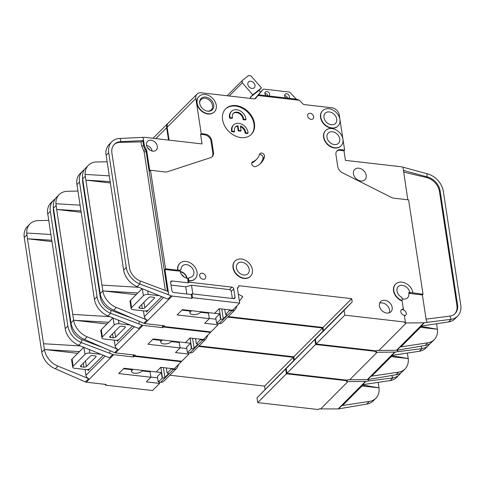 <?xml version="1.0" encoding="UTF-8"?>
<svg xmlns="http://www.w3.org/2000/svg" width="485" height="485" viewBox="0 0 485 485"><rect width="100%" height="100%" fill="white"/><g stroke="black" fill="none" stroke-linecap="round" stroke-linejoin="round"><path stroke-width="0.73" d="M171.538 341.046A5.432 2.437 -8.7 0 1 163.718 343.901A5.432 2.437 -8.7 0 1 160.82 342.24A5.432 2.437 -8.7 0 1 162.608 340.021M168.301 134.86A10.864 8.3 -135.1 0 1 167.701 132.599A10.864 8.3 -135.1 0 1 167.622 130.392M114.254 340.173L115.145 346.005A3.619 2.764 -135.1 0 0 117.855 349.321L87.173 336.808A18.109 13.829 44.9 0 1 73.635 320.245L108.591 322.27M132.538 325.962L117.279 341.282L117.109 340.173M81.092 212.272L56.684 209.471L73.629 320.179L106.87 323.998M163.124 325.684L163.324 326.999L210.484 332.413L203.391 339.53L190.005 337.996L185.391 342.634L153.205 338.942L147.925 344.241L180.111 347.933L175.491 352.571L188.877 354.105L181.784 361.228L134.618 355.814L135.279 355.153L115.527 352.886L142.905 325.393A3.619 2.764 -135.1 0 1 141.941 325.138L138.637 328.454L107.955 315.941A18.109 13.829 -135.1 0 1 94.423 299.378L76.697 182.857A18.109 13.829 -135.1 0 1 79.976 173.733L82.614 171.084A18.109 13.829 -135.1 0 1 84.348 169.677M80.886 210.914L56.684 209.471L55.914 203.718L80.007 205.155M115.527 352.886A3.619 2.764 -135.1 0 1 114.557 352.631L84.535 339.458A18.109 13.829 -135.1 0 1 70.998 322.895L53.447 208.204A18.109 13.829 -135.1 0 1 56.551 197.249L59.194 194.6A18.109 13.829 44.9 0 0 55.914 203.724M109.634 316.626L72.75 314.419M139.231 321.828L138.892 323.901L110.598 313.292A18.109 13.829 -135.1 0 1 97.061 296.729L79.51 182.039A18.109 13.829 -135.1 0 1 82.614 171.084M155.843 138.607L166.646 127.761L168.531 140.062M59.194 194.6A18.109 13.829 44.9 0 1 67.482 191.278L77.849 191.072M152.702 339.445L160.535 340.343M171.296 341.579L179.28 342.495L180.111 347.933M180.081 347.751L186.78 348.521M82.65 178.929A14.483 11.064 -135.1 0 0 82.699 182.402L100.249 297.093A14.483 11.064 -135.1 0 0 111.077 310.345L110.598 313.292L107.955 315.941M166.646 127.761A7.245 5.535 -135.1 0 1 167.889 123.384A7.245 5.535 -135.1 0 1 168.143 123.141M210.484 332.413L210.399 331.849M322.507 327.975L322.998 331.176L286.205 368.491L294.292 359.991L293.801 356.79L322.507 327.975L227.72 317.099M314.904 339.676L315.638 344.477L286.938 373.292L347.478 380.24L348.139 379.579L349.733 379.761L377.118 352.268L394.693 352.116A3.619 2.764 44.9 0 0 395.087 352.086L397.961 351.655L397.379 350.194M376.099 350.861L376.184 351.425L315.638 344.477M286.205 368.491L286.938 373.292M293.801 356.79L199.02 345.914M134.618 355.814L134.503 355.062M142.905 325.393L162.663 327.66L163.324 326.999M138.892 323.901L141.941 325.138M162.663 327.66L162.348 325.593M188.877 354.105L188.671 352.765M131.453 317.984L111.077 310.345M392.11 355.741L408.206 358.573L407.37 353.062M420.992 346.181L421.968 348.618L397.961 351.655M429.849 343.713A18.109 13.829 -135.1 0 1 428.449 345.447A18.109 13.829 -135.1 0 1 421.968 348.618L419.325 351.267A18.109 13.829 -135.1 0 0 425.806 348.103L428.449 345.447M395.087 352.086L391.789 355.402L419.325 351.267M392.571 355.281L372.298 375.632A3.619 2.764 -135.1 0 1 371.001 376.263L398.543 372.134A18.109 13.829 44.9 0 0 405.024 368.964L402.386 371.619A18.109 13.829 -135.1 0 1 395.899 374.784L367.703 379.579A3.619 2.764 -135.1 0 1 367.309 379.609L394.693 352.116M405.024 368.964A18.109 13.829 44.9 0 0 408.2 358.573L391.231 356.627M376.184 351.425L375.523 352.086L377.118 352.268M349.733 379.761L367.309 379.609M294.292 359.991L322.998 331.176M112.944 317.972L101.207 329.758L112.89 317.954M176.898 342.222A2.534 1.134 171.3 0 0 175.897 341.543M190.532 343.204L186.573 347.181L187.41 352.619L191.369 348.648L190.532 343.204L185.403 342.616M207.944 334.965L206.543 338.063A5.432 4.147 -135.1 0 1 205.882 339.027A5.432 4.147 -135.1 0 1 202.766 339.991L200.275 339.706L200.19 339.167M187.41 352.619L189.902 352.91A5.432 4.147 44.9 0 0 193.018 351.94L205.882 339.027M114.721 331.625L115.575 337.19L125.142 327.581A1.813 0.812 -8.7 0 0 125.336 327.126A1.813 0.812 -8.7 0 0 124.372 326.575L121.826 326.278A1.813 0.812 171.3 0 0 119.407 326.926L109.84 336.529A1.813 0.812 171.3 0 0 109.64 336.99A1.813 0.812 171.3 0 0 110.604 337.542L113.157 337.833L112.538 333.819M119.001 339.555A3.619 1.625 -8.7 0 1 115 340.258L103.845 338.979A3.619 1.625 -8.7 0 1 101.917 337.869A3.619 1.625 -8.7 0 1 102.311 336.96L101.31 329.576M102.311 336.96L114.187 325.035A3.619 1.625 -8.7 0 1 119.019 323.744L130.174 325.023A3.619 1.625 -8.7 0 1 130.259 325.035M131.89 325.702A3.619 1.625 -8.7 0 1 132.108 326.132A3.619 1.625 -8.7 0 1 132.096 326.405M197.316 343.913L197.431 344.696A1.813 0.812 -8.7 0 0 197.601 344.271A1.813 0.812 -8.7 0 0 196.637 343.713L200.275 339.706M197.431 344.696L194.073 348.066A1.813 0.812 -8.7 0 1 191.684 348.685L191.369 348.648M194.073 348.066L192.575 338.294M115.575 337.19A1.813 0.812 -8.7 0 1 113.157 337.833M196.316 343.677L195.546 338.633M288.751 98.273L285.883 97.946A2.716 2.073 -135.1 0 1 284.634 95.915A2.716 2.073 -135.1 0 1 285.095 94.272A2.716 2.073 -135.1 0 1 287.617 94.084A2.716 2.073 -135.1 0 1 289.412 96.46A2.716 2.073 -135.1 0 1 288.945 98.103A2.716 2.073 -135.1 0 1 288.751 98.273L296.371 99.146L290.072 92.647A1.813 1.382 44.9 0 0 288.824 91.992L264.095 89.155A1.813 1.382 44.9 0 0 263.052 89.476A1.813 1.382 44.9 0 0 262.997 89.537L258.505 94.799L266.126 95.678A2.716 2.073 -135.1 0 1 264.877 93.647A2.716 2.073 -135.1 0 1 265.344 92.004A2.716 2.073 -135.1 0 1 267.859 91.817A2.716 2.073 -135.1 0 1 269.654 94.193A2.716 2.073 -135.1 0 1 269.187 95.836A2.716 2.073 -135.1 0 1 268.993 96.006L266.126 95.678M287.605 98.334A2.716 2.073 44.9 0 0 287.599 98.285A2.716 2.073 44.9 0 0 284.604 95.593M267.847 96.066A2.716 2.073 44.9 0 0 267.841 96.018A2.716 2.073 44.9 0 0 264.846 93.326M327.005 137.431A7.245 5.535 44.9 0 0 331.788 143.766A7.245 5.535 44.9 0 0 338.512 143.275A7.245 5.535 44.9 0 0 339.749 138.892A7.245 5.535 44.9 0 0 334.965 132.557A7.245 5.535 44.9 0 0 328.248 133.048A7.245 5.535 44.9 0 0 327.005 137.431M323.968 117.588A7.245 5.535 44.9 0 0 328.751 123.93A7.245 5.535 44.9 0 0 335.474 123.432A7.245 5.535 44.9 0 0 336.717 119.055A7.245 5.535 44.9 0 0 331.928 112.72A7.245 5.535 44.9 0 0 325.211 113.211A7.245 5.535 44.9 0 0 323.968 117.588M232.533 117.903L232.036 118.401L229.629 118.128L230.126 117.631L232.533 117.903A6.335 4.838 -135.1 0 1 232.351 117.097A6.335 4.838 -135.1 0 1 233.437 113.266A6.335 4.838 -135.1 0 1 239.317 112.835A6.335 4.838 -135.1 0 1 243.506 118.376A6.335 4.838 -135.1 0 1 243.573 119.171L243.076 119.668A6.335 4.838 44.9 0 0 243.009 118.873A6.335 4.838 44.9 0 0 239.02 113.435A6.335 4.838 44.9 0 0 233.2 113.526M230.126 117.631A9.051 6.917 -135.1 0 1 229.963 116.824A9.051 6.917 -135.1 0 1 231.515 111.35A9.051 6.917 -135.1 0 1 239.917 110.732A9.051 6.917 -135.1 0 1 245.895 118.655A9.051 6.917 -135.1 0 1 245.98 119.449L245.483 119.947L243.076 119.668M229.629 118.128A9.051 6.917 -135.1 0 1 229.466 117.322A9.051 6.917 -135.1 0 1 231.018 111.847L231.515 111.35M232.206 131.229L234.613 131.508L234.116 132.005L231.709 131.726L232.206 131.229A9.051 6.917 -135.1 0 1 232.042 130.423A9.051 6.917 -135.1 0 1 233.594 124.948A9.051 6.917 -135.1 0 1 241.997 124.33A9.051 6.917 -135.1 0 1 247.974 132.253A9.051 6.917 -135.1 0 1 248.059 133.048L247.562 133.545L245.155 133.266A6.335 4.838 44.9 0 0 240.481 126.73M231.709 131.726A9.051 6.917 -135.1 0 1 231.551 130.92A9.051 6.917 -135.1 0 1 233.103 125.445L233.594 124.948M234.613 131.508A6.335 4.838 -135.1 0 1 234.431 130.701A6.335 4.838 -135.1 0 1 235.522 126.864A6.335 4.838 -135.1 0 1 237.977 125.73L237.48 126.227A6.335 4.838 44.9 0 0 235.286 127.125M199.693 103.329A7.966 6.087 44.9 0 0 207.895 111.186A7.966 6.087 44.9 0 0 213.715 104.942A7.966 6.087 44.9 0 0 205.804 97.115A7.966 6.087 44.9 0 0 199.65 102.972A7.966 6.087 44.9 0 0 199.693 103.329A7.245 5.535 44.9 0 1 201.002 99.595A7.245 5.535 44.9 0 1 207.719 99.104A7.245 5.535 44.9 0 1 212.509 105.439A7.245 5.535 44.9 0 1 211.266 109.822A7.245 5.535 44.9 0 1 207.544 111.144M236.456 267.872A7.245 5.535 44.9 0 0 241.239 274.207A7.245 5.535 44.9 0 0 247.962 273.716A7.245 5.535 44.9 0 0 249.205 269.333A7.245 5.535 44.9 0 0 244.416 262.997A7.245 5.535 44.9 0 0 237.698 263.488A7.245 5.535 44.9 0 0 236.456 267.872M180.353 271.97A5.978 4.565 -135.1 0 1 186.549 277.869A5.978 4.565 -135.1 0 1 186.592 278.184M200.742 311.734A5.432 2.437 -8.7 0 1 192.915 314.589A5.432 2.437 -8.7 0 1 190.023 312.928A5.432 2.437 -8.7 0 1 191.811 310.709M247.817 84.42A4.074 3.11 44.9 0 0 250.509 87.985A4.074 3.11 44.9 0 0 254.292 87.706A4.074 3.11 44.9 0 0 254.989 85.245A4.074 3.11 44.9 0 0 252.297 81.68A4.074 3.11 44.9 0 0 248.52 81.959A4.074 3.11 44.9 0 0 247.817 84.42M146.585 145.542A5.432 4.147 -135.1 0 1 152.072 150.89A5.432 4.147 -135.1 0 1 152.09 151.029M180.711 269.836L179.808 270.745A1.813 1.382 -135.1 0 1 178.765 271.066L179.674 270.157A1.813 1.382 -135.1 0 0 180.711 269.836A1.813 1.382 -135.1 0 0 181.038 269.06A7.245 5.535 -135.1 0 1 182.348 265.944A7.245 5.535 -135.1 0 1 189.071 265.447A7.245 5.535 -135.1 0 1 193.854 271.782A7.245 5.535 -135.1 0 1 192.612 276.165A7.245 5.535 -135.1 0 1 189.714 277.469A1.813 1.382 -135.1 0 0 188.992 277.796A1.813 1.382 -135.1 0 0 188.677 278.893L187.774 279.803A1.813 1.382 -135.1 0 1 188.083 278.705L188.992 277.796M188.386 278.402A7.245 5.535 -135.1 0 1 180.202 271.23A7.245 5.535 -135.1 0 1 180.129 270.424M454.742 313.904A14.483 11.064 44.9 0 0 456.906 305.483L457.561 304.822A14.483 11.064 -135.1 0 1 455.082 313.583A14.483 11.064 -135.1 0 1 449.892 316.117L451.165 319.306L427.158 322.343L426.206 319.948L422.374 294.935L409.443 293.455A0.721 0.552 -135.1 0 1 408.716 292.801A7.245 5.535 -135.1 0 1 408.831 293.383A7.245 5.535 -135.1 0 1 407.594 297.766A7.245 5.535 -135.1 0 1 402.095 298.76M412.929 292.837L410.346 292.54A0.721 0.552 -135.1 0 1 409.625 291.885A7.245 5.535 44.9 0 0 404.672 285.998A7.245 5.535 44.9 0 0 398.233 286.629A7.245 5.535 44.9 0 0 396.997 291.012A7.245 5.535 44.9 0 0 401.883 297.396L402.265 299.894A0.721 0.552 -135.1 0 1 401.507 300.397A10.864 8.3 -135.1 0 1 395.669 284.071A10.864 8.3 -135.1 0 1 405.751 283.331A10.864 8.3 -135.1 0 1 412.929 292.837L423.035 294.274L408.594 199.881L393.941 198.201A7.245 5.535 -135.1 0 1 391.401 197.419L342.555 172.86A7.245 5.535 -135.1 0 1 337.742 166.507L335.947 154.763A6.517 4.977 -135.1 0 1 337.063 150.823A6.517 4.977 -135.1 0 1 340.797 149.665L344.623 150.101L343.962 150.762L345.435 160.365L401.198 166.761A1.813 1.382 -135.1 0 1 401.404 166.798L402.999 167.179L407.818 199.79M366.193 175.321A7.245 5.535 -135.1 0 1 364.95 179.699A7.245 5.535 -135.1 0 1 358.233 180.196A7.245 5.535 -135.1 0 1 353.444 173.86A7.245 5.535 -135.1 0 1 354.687 169.477A7.245 5.535 -135.1 0 1 361.41 168.986A7.245 5.535 -135.1 0 1 366.193 175.321M250.399 276.395A10.864 8.3 -135.1 0 1 250.278 276.517A10.864 8.3 -135.1 0 1 240.196 277.256A10.864 8.3 -135.1 0 1 233.024 267.756A10.864 8.3 -135.1 0 1 234.885 261.185A10.864 8.3 -135.1 0 1 235.013 261.063M233.267 267.508A10.864 8.3 -135.1 0 1 235.134 260.936A10.864 8.3 -135.1 0 1 245.21 260.196A10.864 8.3 -135.1 0 1 252.388 269.702A10.864 8.3 -135.1 0 1 250.527 276.268A10.864 8.3 -135.1 0 1 240.445 277.008A10.864 8.3 -135.1 0 1 233.267 267.508M313.686 116.685A3.437 2.625 -135.1 0 1 313.092 118.77A3.437 2.625 -135.1 0 1 309.903 119.001A3.437 2.625 -135.1 0 1 307.629 115.994A3.437 2.625 -135.1 0 1 308.217 113.914A3.437 2.625 -135.1 0 1 311.412 113.678A3.437 2.625 -135.1 0 1 313.686 116.685M214.279 111.926A10.864 8.3 -135.1 0 1 214.152 112.047A10.864 8.3 -135.1 0 1 204.076 112.793A10.864 8.3 -135.1 0 1 196.898 103.287A10.864 8.3 -135.1 0 1 198.759 96.715A10.864 8.3 -135.1 0 1 198.886 96.594M197.146 103.038A10.864 8.3 -135.1 0 1 199.008 96.466A10.864 8.3 -135.1 0 1 209.09 95.727A10.864 8.3 -135.1 0 1 216.262 105.233A10.864 8.3 -135.1 0 1 214.4 111.805A10.864 8.3 -135.1 0 1 204.324 112.544A10.864 8.3 -135.1 0 1 197.146 103.038M254.449 123.408A18.109 13.829 -135.1 0 1 251.345 134.357A18.109 13.829 -135.1 0 1 234.546 135.594A18.109 13.829 -135.1 0 1 222.585 119.753A18.109 13.829 -135.1 0 1 225.689 108.798A18.109 13.829 -135.1 0 1 242.488 107.567A18.109 13.829 -135.1 0 1 254.449 123.408M251.091 134.6A18.109 13.829 44.9 0 0 253.952 123.905A18.109 13.829 44.9 0 0 242.191 108.167A18.109 13.829 44.9 0 0 225.446 109.052M392.171 307.393A7.245 5.535 -135.1 0 1 390.928 311.776A7.245 5.535 -135.1 0 1 384.211 312.267A7.245 5.535 -135.1 0 1 379.428 305.932A7.245 5.535 -135.1 0 1 380.67 301.549A7.245 5.535 -135.1 0 1 387.388 301.058A7.245 5.535 -135.1 0 1 392.171 307.393M389.309 312.795A7.245 5.535 44.9 0 0 389.534 310.042A7.245 5.535 44.9 0 0 379.652 303.173M337.912 126.112A10.864 8.3 -135.1 0 1 337.79 126.239A10.864 8.3 -135.1 0 1 327.708 126.979A10.864 8.3 -135.1 0 1 320.536 117.473A10.864 8.3 -135.1 0 1 322.398 110.901A10.864 8.3 -135.1 0 1 322.525 110.78M320.785 117.225A10.864 8.3 -135.1 0 1 322.646 110.653A10.864 8.3 -135.1 0 1 332.722 109.913A10.864 8.3 -135.1 0 1 339.9 119.419A10.864 8.3 -135.1 0 1 338.039 125.991A10.864 8.3 -135.1 0 1 327.957 126.73A10.864 8.3 -135.1 0 1 320.785 117.225M205.725 276.565A3.437 2.625 -135.1 0 1 205.137 278.651A3.437 2.625 -135.1 0 1 201.942 278.881A3.437 2.625 -135.1 0 1 199.674 275.874A3.437 2.625 -135.1 0 1 200.263 273.795A3.437 2.625 -135.1 0 1 203.451 273.558A3.437 2.625 -135.1 0 1 205.725 276.565M259.499 154.333A2.898 2.213 -135.1 0 1 259.948 153.557A2.898 2.213 -135.1 0 1 262.64 153.363A2.898 2.213 -135.1 0 1 264.549 155.897A2.898 2.213 -135.1 0 1 264.501 156.873A23.904 18.254 -135.1 0 1 260.815 163.269A23.904 18.254 -135.1 0 1 255.698 166.561A2.898 2.213 -135.1 0 1 252.388 165.324A2.898 2.213 -135.1 0 1 252.212 162.069A2.898 2.213 -135.1 0 1 252.831 161.675A18.109 13.829 44.9 0 0 256.71 159.177A18.109 13.829 44.9 0 0 259.499 154.333M260.045 163.985A23.904 18.254 44.9 0 0 263.015 158.365A2.898 2.213 44.9 0 0 263.064 157.389A2.898 2.213 44.9 0 0 259.439 154.551M340.949 145.949A10.864 8.3 -135.1 0 1 340.828 146.076A10.864 8.3 -135.1 0 1 330.746 146.816A10.864 8.3 -135.1 0 1 323.568 137.31A10.864 8.3 -135.1 0 1 325.435 130.744A10.864 8.3 -135.1 0 1 325.556 130.617M323.816 137.061A10.864 8.3 -135.1 0 1 325.678 130.495A10.864 8.3 -135.1 0 1 335.759 129.756A10.864 8.3 -135.1 0 1 342.937 139.256A10.864 8.3 -135.1 0 1 341.076 145.827A10.864 8.3 -135.1 0 1 330.994 146.567A10.864 8.3 -135.1 0 1 323.816 137.061M344.101 310.364L315.402 339.179L323.489 330.679L323.004 327.478L351.704 298.663L352.195 301.864L344.101 310.364L344.835 315.165L405.381 322.113L404.326 315.232A3.437 2.625 -135.1 0 1 400.834 311.843A3.437 2.625 -135.1 0 1 401.428 309.763A3.437 2.625 -135.1 0 1 403.399 309.151L402.738 309.818A3.437 2.625 -135.1 0 1 406.23 313.201A3.437 2.625 -135.1 0 1 405.642 315.286A3.437 2.625 -135.1 0 1 404.429 315.88M195.055 278.845A10.864 8.3 -135.1 0 1 194.928 278.966A10.864 8.3 -135.1 0 1 188.701 280.9L188.677 278.893M179.674 270.157L177.922 269.957A10.864 8.3 -135.1 0 1 179.783 263.385A10.864 8.3 -135.1 0 1 189.865 262.646A10.864 8.3 -135.1 0 1 197.037 272.152A10.864 8.3 -135.1 0 1 195.176 278.723A10.864 8.3 -135.1 0 1 188.95 280.651M157.328 146.325A6.153 4.704 -135.1 0 1 156.273 150.047A6.153 4.704 -135.1 0 1 150.562 150.465A6.153 4.704 -135.1 0 1 146.494 145.082A6.153 4.704 -135.1 0 1 147.549 141.359A6.153 4.704 -135.1 0 1 153.26 140.935A6.153 4.704 -135.1 0 1 157.328 146.325M143.451 310.861L144.348 316.693A3.619 2.764 -135.1 0 0 147.052 320.009L116.37 307.49A18.109 13.829 44.9 0 1 102.838 290.933L137.788 292.958M161.735 296.65L146.476 311.97L146.306 310.861M110.295 182.954L85.887 180.153L102.826 290.867L136.073 294.686M188.701 280.9L188.895 282.179L231.915 287.12A1.813 1.382 -135.1 0 1 233.752 288.902L235.025 297.22A1.813 1.382 -135.1 0 1 234.716 298.317A1.813 1.382 -135.1 0 1 233.679 298.639L191.933 293.849L192.521 297.687L239.681 303.101L232.588 310.218L219.208 308.684L214.588 313.322L182.402 309.63L177.122 314.929L209.308 318.621L204.688 323.259L218.074 324.792L210.981 331.916L163.821 326.502L164.482 325.841L144.724 323.574L172.108 296.08A3.619 2.764 -135.1 0 1 171.138 295.826L167.84 299.142L137.158 286.629A18.109 13.829 -135.1 0 1 123.62 270.066L105.888 153.545A18.109 13.829 -135.1 0 1 109.174 144.421L111.817 141.772A18.109 13.829 -135.1 0 1 120.104 138.449L121.014 141.668L143.608 140.577L142.942 137.346L120.104 138.449M110.083 181.602L85.887 180.153L85.287 176.237L85.111 174.406L109.204 175.843M144.724 323.574A3.619 2.764 -135.1 0 1 143.754 323.319L113.732 310.145A18.109 13.829 -135.1 0 1 100.195 293.583L82.644 178.892A18.109 13.829 -135.1 0 1 85.748 167.937L88.391 165.288A18.109 13.829 44.9 0 0 85.111 174.406M138.837 287.308L101.947 285.107M169.107 140.129L167.143 127.264L195.843 98.449L201.233 133.648L205.052 134.084A6.517 4.977 -135.1 0 1 211.672 140.504L213.467 152.242A7.245 5.535 -135.1 0 1 212.224 156.625A7.245 5.535 -135.1 0 1 210.46 157.698L167.519 171.726A7.245 5.535 -135.1 0 1 165.136 171.945L150.483 170.259L165.567 268.817L164.906 269.478L168.428 292.516L168.095 294.589L139.795 283.974A18.109 13.829 -135.1 0 1 126.264 267.417L108.713 152.72A18.109 13.829 -135.1 0 1 111.817 141.772M142.942 137.346L144.475 137.316A1.813 1.382 44.9 0 1 144.682 137.328L202.039 143.912L200.572 134.309L204.397 134.751A6.517 4.977 44.9 0 1 211.011 141.165L211.672 140.504M143.336 138.746L144.263 144.821A8.694 6.638 44.9 0 0 146.003 148.962A3.619 2.764 -135.1 0 1 146.725 150.683L149.823 170.926L150.483 170.259M211.878 156.94A7.245 5.535 44.9 0 0 212.806 152.908L211.011 141.165M201.233 133.648L200.572 134.309M88.391 165.288A18.109 13.829 44.9 0 1 96.679 161.966L107.052 161.76M181.899 310.133L189.732 311.03M200.493 312.267L208.477 313.183L209.308 318.621M209.284 318.439L215.977 319.209M165.337 290.424L144.13 151.866L141.668 146.003L141.044 141.923L120.353 142.335L121.014 141.668A14.483 11.064 -135.1 0 0 114.381 144.33A14.483 11.064 -135.1 0 0 111.896 153.09L129.446 267.781A14.483 11.064 -135.1 0 0 140.274 281.027L139.795 283.974L137.158 286.629M168.428 292.516L168.271 291.527L140.274 281.027M141.044 141.923L143.608 140.577M401.992 300.427A0.721 0.552 -135.1 0 1 401.259 300.645A10.864 8.3 -135.1 0 1 395.421 284.319A10.864 8.3 -135.1 0 1 395.548 284.198M296.371 99.146L299.415 100.274L302.973 103.948A1.813 1.382 -135.1 0 0 304.222 104.602L331.886 107.773A7.245 5.535 -135.1 0 1 339.239 114.903L344.623 150.101M299.415 100.274L258.026 95.527L258.505 94.799M255.371 98.613L258.026 95.527M255.486 98.497A1.813 1.382 -135.1 0 1 255.431 98.558A1.813 1.382 -135.1 0 1 254.395 98.879L201.239 92.78A7.245 5.535 -135.1 0 0 197.086 94.072A7.245 5.535 -135.1 0 0 195.843 98.449M165.567 268.817L177.674 270.206A10.864 8.3 -135.1 0 1 179.535 263.634A10.864 8.3 -135.1 0 1 179.662 263.513M239.681 303.101L237.335 287.738A1.813 1.382 44.9 0 0 238.371 287.417A1.813 1.382 44.9 0 0 238.681 286.32L238.584 285.683L351.704 298.663M403.399 309.151L402.059 300.415M167.143 127.264A7.245 5.535 -135.1 0 1 168.386 122.887L197.086 94.072M421.768 325.968L401.501 346.32A3.619 2.764 -135.1 0 1 400.204 346.951L427.74 342.822A18.109 13.829 44.9 0 0 434.22 339.652L431.583 342.301A18.109 13.829 -135.1 0 1 425.103 345.472L396.9 350.267A3.619 2.764 -135.1 0 1 396.506 350.297L423.89 322.804L406.315 322.955L378.93 350.449L377.336 350.267L376.681 350.928L316.135 343.98L315.402 339.179M323.004 327.478L228.217 316.602M163.821 326.502L163.706 325.75M172.108 296.08L191.86 298.348L192.521 297.687M168.095 294.589L171.138 295.826M191.86 298.348L191.272 294.51L173.751 292.497A1.813 1.382 -135.1 0 1 171.908 290.715L170.635 282.397A1.813 1.382 -135.1 0 1 170.95 281.3A1.813 1.382 -135.1 0 1 171.987 280.979L188.235 282.846L187.774 279.803M178.765 271.066L164.906 269.478M218.074 324.792L217.868 323.453M120.353 142.335A14.483 11.064 44.9 0 0 114.06 144.669M422.374 294.935L423.035 294.274M403.314 170.374L427.055 176.855L426.976 173.727A18.109 13.829 -135.1 0 1 443.308 191.193L460.75 305.186A18.109 13.829 -135.1 0 1 457.646 316.135A18.109 13.829 -135.1 0 1 451.165 319.306L448.522 321.955A18.109 13.829 -135.1 0 0 455.009 318.784L457.646 316.135M434.22 339.652A18.109 13.829 44.9 0 0 437.403 329.26L436.567 323.75M457.561 304.822L440.119 190.829L439.458 191.49A14.483 11.064 44.9 0 0 426.394 177.516L403.575 172.066M426.394 177.516L427.055 176.855A14.483 11.064 -135.1 0 1 440.119 190.829M423.89 322.804A3.619 2.764 44.9 0 0 424.284 322.774L420.986 326.084L448.522 321.955M421.307 326.429L437.403 329.26L420.428 327.314M343.962 150.762L340.143 150.326A6.517 4.977 44.9 0 0 336.754 151.174M426.976 173.727L402.999 167.179M456.906 305.483L439.458 191.49M449.892 316.117L426.079 319.13M427.158 322.343L424.284 322.774M405.381 322.113L404.72 322.774L406.315 322.955M378.93 350.449L396.506 350.297M285.883 97.946L268.993 96.006M254.758 98.879L261.185 91.356A1.813 1.382 -135.1 0 1 261.239 91.301A1.813 1.382 -135.1 0 1 261.3 91.247M188.235 282.846L188.895 282.179M186.822 293.995L185.719 286.799L171.053 285.113M185.719 286.799L191.52 285.253L192.854 293.952M232.363 298.487L231.278 291.382A1.813 1.382 44.9 0 0 229.441 289.6L191.52 285.253M191.272 294.51L191.933 293.849M323.489 330.679L352.195 301.864M344.835 315.165L316.135 343.98M251.727 163.015A18.109 13.829 44.9 0 0 255.225 160.668L256.71 159.177M142.141 288.66L130.404 300.445L142.093 288.642M206.101 312.91A2.534 1.134 171.3 0 0 205.094 312.231M219.735 313.892L215.77 317.869L216.607 323.307L220.566 319.336L219.735 313.892L214.6 313.304M252.77 94.811L242.294 82.838L242.191 80.619L248.714 75.448L250.987 75.945L261.463 87.912L252.77 94.811L250.296 97.291L258.99 90.398L261.463 87.912M242.191 80.619L227.119 95.751M237.141 305.653L235.74 308.751A5.432 4.147 -135.1 0 1 235.079 309.709A5.432 4.147 -135.1 0 1 231.969 310.679L229.472 310.394L229.393 309.854M216.607 323.307L219.099 323.592A5.432 4.147 44.9 0 0 222.215 322.628L235.079 309.709M143.918 302.313L144.773 307.878L154.339 298.269A1.813 0.812 -8.7 0 0 154.533 297.814A1.813 0.812 -8.7 0 0 153.569 297.263L151.023 296.965A1.813 0.812 171.3 0 0 148.604 297.614L139.037 307.217A1.813 0.812 171.3 0 0 138.837 307.672A1.813 0.812 171.3 0 0 139.801 308.23L142.354 308.521L141.741 304.507M242.294 82.838L229.199 95.988M258.99 90.398L260.518 92.138M251.388 98.534L250.296 97.291M239.396 301.24L242.797 296.523L238.323 294.201M148.198 310.242A3.619 1.625 -8.7 0 1 144.197 310.946L133.042 309.666A3.619 1.625 -8.7 0 1 131.114 308.557A3.619 1.625 -8.7 0 1 131.508 307.648L130.513 300.263M131.508 307.648L143.384 295.723A3.619 1.625 -8.7 0 1 148.222 294.431L159.377 295.711A3.619 1.625 -8.7 0 1 159.456 295.723M161.087 296.39A3.619 1.625 -8.7 0 1 161.305 296.82A3.619 1.625 -8.7 0 1 161.293 297.093M226.513 314.601L226.634 315.383A1.813 0.812 -8.7 0 0 226.798 314.959A1.813 0.812 -8.7 0 0 225.834 314.401L229.472 310.394M226.634 315.383L223.27 318.754A1.813 0.812 -8.7 0 1 220.887 319.372L220.566 319.336M223.27 318.754L221.772 308.975M144.773 307.878A1.813 0.812 -8.7 0 1 142.354 308.521M225.513 314.365L224.743 309.321M237.977 125.73L238.693 130.404L241.081 130.677L240.366 126.003A6.335 4.838 -135.1 0 1 245.652 132.769L248.059 133.048M243.573 119.171L245.98 119.449M245.652 132.769L245.155 133.266M241.081 130.677L240.584 131.174L238.196 130.895L237.48 126.227M238.693 130.404L238.196 130.895M133.411 369.334A5.432 2.437 171.3 0 0 131.623 371.552A5.432 2.437 171.3 0 0 134.521 373.214A5.432 2.437 171.3 0 0 142.341 370.358M79.394 351.583L44.438 349.558A18.109 13.829 -135.1 0 0 57.976 366.12L88.658 378.633A3.619 2.764 44.9 0 1 85.948 375.323L85.057 369.485M87.912 369.485L88.082 370.595L103.341 355.275M53.453 208.241A14.483 11.064 44.9 0 0 53.502 211.715L71.052 326.405A14.483 11.064 44.9 0 0 81.88 339.658L81.401 342.604A18.109 13.829 -135.1 0 1 67.864 326.041L50.313 211.351A18.109 13.829 -135.1 0 1 53.417 200.396L50.779 203.045A18.109 13.829 44.9 0 0 47.5 212.169L65.226 328.691A18.109 13.829 44.9 0 0 78.758 345.253L109.44 357.766L112.738 354.456A3.619 2.764 -135.1 0 0 113.708 354.705L86.324 382.198A3.619 2.764 -135.1 0 1 85.354 381.944L88.658 378.633M77.673 353.31L44.432 349.491L27.487 238.784L51.895 241.585M43.547 343.732L80.437 345.938M50.804 234.467L26.717 233.03L27.487 238.784L51.689 240.227M85.354 381.944L55.332 368.77A18.109 13.829 -135.1 0 1 41.801 352.207L24.25 237.517A18.109 13.829 -135.1 0 1 27.354 226.562L29.991 223.912A18.109 13.829 -135.1 0 1 38.285 220.596L48.652 220.384M26.711 233.036A18.109 13.829 -135.1 0 1 29.991 223.912M53.417 200.396A18.109 13.829 -135.1 0 1 55.151 198.989M123.505 368.758L131.332 369.655M142.099 370.892L150.077 371.807L150.914 377.245L118.728 373.553L124.008 368.254L156.188 371.946L160.808 367.309L174.194 368.842L181.287 361.725L134.127 356.311L133.927 354.996M150.883 377.063L157.583 377.833M368.176 379.506L368.758 380.967L365.89 381.398A3.619 2.764 -135.1 0 1 365.496 381.428L338.112 408.922L318.942 408.891L318.281 409.552L257.735 402.605L286.441 373.789L285.707 368.988L293.795 360.488L257.001 397.809L257.735 402.605M198.523 346.411L293.31 357.287L264.604 386.102L265.095 389.303M264.604 386.102L169.823 375.226M105.306 384.375L105.421 385.126L152.581 390.54L159.674 383.417L146.294 381.883L150.914 377.245M181.202 361.161L181.287 361.725M293.31 357.287L293.795 360.488M346.896 380.173L346.987 380.737L286.441 373.789M102.256 347.296L81.88 339.658M78.758 345.253L81.401 342.604L112.738 354.456M110.034 351.14L109.695 353.213M133.151 354.905L133.466 356.972L113.708 354.705M86.324 382.198L106.082 384.466L105.421 385.126M133.466 356.972L134.127 356.311M159.474 382.077L159.674 383.417M378.173 382.374L379.009 387.891L362.913 385.06M362.034 385.939L379.009 387.891A18.109 13.829 -135.1 0 1 375.826 398.282L373.183 400.931A18.109 13.829 -135.1 0 1 366.702 404.102L338.506 408.891A3.619 2.764 44.9 0 1 338.112 408.922M375.826 398.282A18.109 13.829 -135.1 0 1 369.34 401.447L341.804 405.581A3.619 2.764 44.9 0 0 343.101 404.945L363.374 384.593M365.89 381.398L362.592 384.714L390.128 380.586A18.109 13.829 44.9 0 0 396.609 377.415L399.252 374.766A18.109 13.829 -135.1 0 1 392.765 377.93L391.795 375.493M400.652 373.026A18.109 13.829 -135.1 0 1 399.252 374.766M320.536 409.073L347.921 381.586L365.496 381.428M347.921 381.586L346.326 381.398L346.987 380.737M368.758 380.967L392.765 377.93L390.128 380.586M257.001 397.809L285.707 368.988M83.693 347.266L72.01 359.07L83.747 347.284M160.856 367.315L162.487 377.997L158.207 381.931L157.376 376.493L161.335 372.522L156.206 371.928M146.7 370.855A2.534 1.134 -8.7 0 1 147.701 371.534M162.487 377.997A1.813 0.812 171.3 0 0 164.876 377.385L168.234 374.008A1.813 0.812 171.3 0 0 168.404 373.583A1.813 0.812 171.3 0 0 167.434 373.026L171.078 369.018L173.569 369.303A5.432 4.147 44.9 0 0 176.685 368.339A5.432 4.147 44.9 0 0 177.34 367.375L178.747 364.277M176.685 368.339L163.815 381.252A5.432 4.147 -135.1 0 1 160.705 382.222L158.207 381.931M83.341 363.132L83.96 367.145L81.407 366.854A1.813 0.812 -8.7 0 1 80.443 366.302A1.813 0.812 -8.7 0 1 80.637 365.842L90.21 356.239A1.813 0.812 -8.7 0 1 92.623 355.59L95.175 355.887A1.813 0.812 171.3 0 1 96.139 356.439A1.813 0.812 171.3 0 1 95.945 356.893L86.372 366.502L85.524 360.937M89.288 349.546L89.822 353.056A3.619 1.625 171.3 0 0 84.99 354.347L73.108 366.272A3.619 1.625 171.3 0 0 72.72 367.187A3.619 1.625 171.3 0 0 74.648 368.291L85.803 369.57A3.619 1.625 171.3 0 0 89.804 368.867M102.899 355.717A3.619 1.625 171.3 0 0 102.905 355.444A3.619 1.625 171.3 0 0 102.693 355.014M101.056 354.347A3.619 1.625 171.3 0 0 100.977 354.335L89.822 353.056M72.113 358.888L73.108 366.272M168.234 374.008L168.113 373.226M163.378 367.606L164.876 377.385M83.96 367.145A1.813 0.812 171.3 0 0 86.372 366.502M162.166 377.961L161.335 372.522M167.119 372.989L166.343 367.945M171.078 369.018L170.993 368.479M134.369 326.708L115.145 346.005M56.09 205.555L53.447 208.204M73.635 320.245L70.998 322.895M94.423 299.378L97.061 296.729M79.51 182.039L76.872 184.688M84.535 339.458L87.173 336.808M117.855 349.321L114.557 352.631M367.703 379.579L371.001 376.263M398.543 372.134L395.899 374.784M189.902 352.91L202.766 339.991M110.368 335.996L110.604 337.542M113.114 318.045L114.187 325.035M118.485 320.233L119.019 323.744M190.053 338.003L191.684 348.685M125.142 327.581L125.015 326.751M173.2 341.234L173.29 341.804M187.143 278.305A7.245 5.535 44.9 0 0 180.232 271.418M152.138 151.035A6.153 4.704 44.9 0 0 152.023 150.617M146.997 145.609A6.153 4.704 44.9 0 0 146.573 145.5M163.566 297.396L144.348 316.693M85.287 176.237L82.644 178.892M102.838 290.933L100.195 293.583M123.62 270.066L126.264 267.417M108.713 152.72L106.069 155.376M113.732 310.145L116.37 307.49M147.052 320.009L143.754 323.319M144.263 144.821L143.602 145.488A8.694 6.638 44.9 0 0 145.342 149.623L146.003 148.962M146.725 150.683L146.064 151.35A3.619 2.764 44.9 0 0 145.342 149.623L143.699 150.829M144.13 151.866A1.449 0.649 171.3 0 0 146.064 151.35L167.47 291.224M212.806 152.908L213.467 152.242M205.052 134.084L204.397 134.751M141.668 146.003A1.449 0.649 171.3 0 0 143.602 145.488L142.954 141.232M409.443 293.455L410.346 292.54M396.9 350.267L400.204 346.951M427.74 342.822L425.103 345.472M340.143 150.326L340.797 149.665M261.185 91.356L262.997 89.537M231.915 287.12L229.441 289.6M170.629 282.343L171.987 280.979M231.278 291.382L233.752 288.902M235.025 297.22L233.618 298.633M252.831 161.675L251.812 162.693M264.501 156.873L263.015 158.365M409.625 291.885L408.716 292.801M219.099 323.592L231.969 310.679M139.565 306.684L139.801 308.23M181.202 273.995L184.567 277.341M142.317 288.733L143.384 295.723M147.682 290.921L148.222 294.431M219.25 308.69L220.887 319.372M154.339 298.269L154.212 297.438M147.331 147.398L150.235 150.289M202.397 311.922L202.487 312.492M85.948 375.323L105.172 356.026M65.226 328.691L67.864 326.041M47.675 214L50.313 211.351M24.25 237.517L26.887 234.867M44.438 349.558L41.801 352.207M57.976 366.12L55.332 368.77M366.702 404.102L369.34 401.447M341.804 405.581L338.506 408.891M173.569 369.303L160.705 382.222M81.407 366.854L81.171 365.308M83.917 347.357L84.99 354.347M95.818 356.063L95.945 356.893M144.003 370.546L144.087 371.116M160.82 342.24L160.444 339.773M153.042 138.286L167.889 123.384M101.917 337.869L100.741 330.206M132.108 326.132L132.047 325.768M190.023 312.928L189.641 310.461M237.426 288.363L238.371 287.417M131.114 308.557L129.944 300.894M161.305 296.82L161.25 296.45M263.052 89.476L261.239 91.301M102.905 355.444L102.85 355.081M72.72 367.187L71.544 359.518M131.623 371.552L131.247 369.085"/></g></svg>
